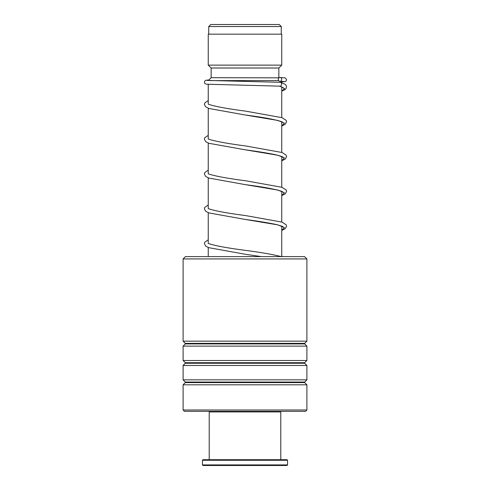 <?xml version="1.0" encoding="UTF-8"?>
<svg xmlns="http://www.w3.org/2000/svg" width="490" height="490" viewBox="0 0 490 490"><rect width="100%" height="100%" fill="white"/><g stroke="black" fill="none" stroke-linecap="round" stroke-linejoin="round"><path stroke-width="0.73" d="M210.767 24.5L279.233 24.5L281.266 26.534L208.734 26.534L210.767 24.5M281.266 34.171L281.266 26.534M208.734 34.171L208.734 26.534M281.75 256.46L281.75 226.166M281.75 222.025L281.75 191.351M281.75 187.211L281.75 156.537M281.75 152.39L281.75 121.722M281.75 117.576L281.75 86.957M281.75 82.828L281.75 81.42M209.953 80.593L278.657 80.593M208.25 256.607L208.25 247.481M208.25 243.426L208.25 212.666M208.25 208.611L208.25 177.852M208.25 173.797L208.25 143.037M208.25 138.982L208.25 108.223M208.25 104.162L208.25 84.378M208.336 80.507L211.153 77.69L278.994 77.837M278.847 77.69L278.847 68.018L281.75 65.121L281.75 34.171L208.25 34.171L208.25 65.121L281.75 65.121M211.153 77.69L211.153 68.018L278.847 68.018M211.153 68.018L208.25 65.121M185.428 256.607L304.572 256.607L306.893 258.928L183.107 258.928L185.428 256.607M306.893 409.989L305.54 411.343L184.461 411.343L183.107 409.989L306.893 409.989L306.893 384.809L183.107 384.809L185.312 382.604L304.688 382.604L304.688 382.053L306.893 379.848L306.893 365.466L183.107 365.466L185.312 363.262L304.688 363.262L304.688 362.71L306.893 360.505L306.893 346.124L183.107 346.124L185.312 343.919L304.688 343.919L304.688 343.374L306.893 341.163L306.893 258.928M304.688 343.374L185.312 343.374L183.107 341.163L306.893 341.163M304.688 362.71L185.312 362.71L183.107 360.505L306.893 360.505M304.688 382.053L185.312 382.053L183.107 379.848L306.893 379.848M281.75 91.165L285.07 89.584L286.093 88.519L286.54 86.405L285.823 84.966L284.623 84.023L280.072 82.302C282.124 81.616 281.921 86.859 279.925 86.167L279.815 86.167M279.998 77.463A1.936 1.703 -90 0 0 279.998 81.334A1.936 1.703 -90 0 0 279.998 77.463M280.862 256.607L280.433 256.423C272.581 254.408 260.986 252.399 245.643 250.402C229.626 248.32 217.989 246.274 210.718 244.253L208.226 243.414M280.2 411.343L280.782 411.925L209.218 411.925L209.218 459.7M287.55 464.918L286.975 465.5L203.025 465.5L202.45 464.918L287.55 464.918L287.55 460.275L202.45 460.275L202.45 464.918M202.45 460.275L203.025 459.7L286.975 459.7L287.55 460.275M279.925 86.167L284.61 88.617L281.75 91.06M282.889 122.365L281.768 121.728C275.441 119.566 263.308 117.324 245.368 115.015L277.953 120.448L284.439 123.162L281.75 125.881M282.889 157.186C283.575 157.051 281.15 156.237 275.613 154.736C267.761 153.107 257.667 151.471 245.337 149.824L277.946 155.263L284.439 157.976L281.75 160.696M282.889 192L281.768 191.357C275.441 189.195 263.308 186.96 245.374 184.644L277.953 190.077L284.439 192.797L281.75 195.51M282.895 226.815C283.514 226.705 281.34 225.945 276.372 224.543C268.514 222.858 258.175 221.162 245.349 219.459L277.946 224.892L284.439 227.611L281.75 230.325M261.323 256.607L245.337 254.273L261.348 256.607M185.312 343.374L185.312 343.919M185.312 362.71L185.312 363.262M185.312 382.053L185.312 382.604M183.107 409.989L183.107 384.809M183.107 379.848L183.107 365.466M183.107 341.163L183.107 258.928M183.107 360.505L183.107 346.124M304.688 382.604L306.893 384.809M304.688 363.262L306.893 365.466M304.688 343.919L306.893 346.124M279.38 86.062L282.92 87.532M281.75 125.979L285.223 124.288L286.583 121.783L286.197 120.369L282.044 117.68L245.68 111.144C229.357 109.025 217.609 106.943 210.449 104.903L208.226 104.156M281.75 160.793L285.217 159.109L286.583 156.604L286.197 155.183L282.038 152.494L245.649 145.959C229.626 143.876 217.983 141.824 210.718 139.803L208.226 138.97M281.75 195.608L285.284 193.869L286.583 191.418L286.197 189.998L282.044 187.309L245.686 180.779C229.357 178.66 217.615 176.578 210.449 174.532L208.226 173.785M281.75 230.429L285.217 228.738L286.583 226.233L286.197 224.818L282.044 222.123L245.662 215.588C229.338 213.475 217.603 211.392 210.443 209.346L208.226 208.599M279.87 86.167L206.296 84.2L204.814 83.422L204.404 82.522L204.796 80.985L206.106 80.225L208.863 79.98M279.931 81.334L283.961 81.567M280.127 82.302L206.988 80.403M280.072 77.469L285.088 77.867L286.552 79.46L286.154 80.991L285.505 81.524L281.75 82.014M208.25 100.517L204.759 102.961L204.379 104.376L205.678 106.832L209.003 108.498L245.368 115.015M208.25 135.338L204.759 137.776L204.379 139.197L205.739 141.696L208.997 143.313L245.337 149.824M208.25 170.153L204.765 172.59L204.379 174.011L205.678 176.461L208.728 178.035L245.374 184.644M208.25 204.967L204.759 207.411L204.379 208.826L205.739 211.331L208.997 212.942L245.349 219.459M208.25 239.782L204.759 242.225L204.379 243.64L205.745 246.145L208.728 247.664L245.337 254.273M280.292 256.386L284.029 256.607M209.8 411.343L209.218 411.925M280.782 411.925L280.782 459.7"/></g></svg>
